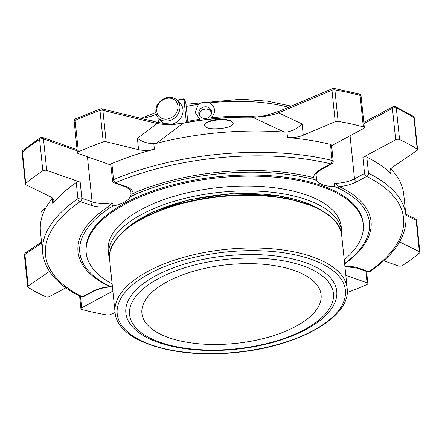 <?xml version="1.0" encoding="UTF-8"?>
<svg xmlns="http://www.w3.org/2000/svg" width="442" height="442" viewBox="0 0 442 442"><rect width="100%" height="100%" fill="white"/><g stroke="black" fill="none" stroke-linecap="round" stroke-linejoin="round"><path stroke-width="0.66" d="M158.788 333.373A90.074 39.553 174.1 0 0 261.018 339.113A90.074 39.553 174.1 0 0 321.096 294.803A90.074 39.553 174.1 0 0 227.437 264.719A90.074 39.553 174.1 0 0 141.904 313.323A90.074 39.553 174.1 0 0 158.788 333.373M52.775 203.58A182.601 80.184 -5.9 0 1 76.251 182.596A2.619 1.149 -5.9 0 1 80.179 182.126L46.73 170.391A2.619 1.149 -5.9 0 0 42.846 170.827A229.276 100.677 174.1 0 0 25.708 183.413A2.619 1.149 -5.9 0 0 25.349 184.082A2.619 1.149 -5.9 0 0 25.89 184.69L50.465 196.795A16.376 7.194 -5.9 0 1 53.836 200.591A16.376 7.194 -5.9 0 1 52.775 203.58L52.206 198.082L51.272 199.602A182.601 80.184 174.1 0 0 40.454 231.741L42.659 253.051C44.946 270.675 57.725 285.261 81.002 296.809A2.619 2.619 0 0 0 83.394 296.764A2.619 1.602 -118.1 0 1 82.4 296.797A2.619 1.928 116.3 0 1 81.002 296.809M399.551 241.912L419.364 251.669A2.619 1.149 -5.9 0 1 419.9 252.277L416.651 220.84A2.619 2.619 0 0 0 415.204 218.757A2.619 1.928 116.2 0 1 416.115 220.232A2.619 1.149 -5.9 0 1 416.651 220.84A2.619 1.149 -5.9 0 1 416.651 220.884M370.042 271.515A2.619 1.829 -124.4 0 1 368.805 271.697A2.619 1.724 109.3 0 1 367.694 271.824A2.619 2.619 0 0 0 370.042 271.515C395.352 254.073 407.314 235.404 405.922 215.508L403.723 194.198A182.601 80.184 174.1 0 0 391.629 169.767L390.584 168.424M316.892 180.447L316.737 178.982L315.433 180.038A145.33 63.814 -5.9 0 1 316.892 180.447A22.564 9.912 -5.9 0 0 334.24 186.535L334.086 185.065L334.605 183.314A22.564 9.912 174.1 0 0 354.512 178.822L364.556 173.446A2.619 1.602 61.9 0 0 366.661 176.441A2.619 1.928 -63.7 0 0 368.49 173.225A2.619 1.149 174.1 0 0 364.556 173.446L362.893 157.346L395.678 139.805A2.619 1.149 -5.9 0 1 399.568 139.561A229.276 100.677 174.1 0 1 417.204 149.098A2.619 1.149 -5.9 0 1 417.591 149.617L414.342 118.185A2.619 2.619 0 0 0 413.143 116.246A2.619 2.061 122.6 0 1 413.955 117.66A2.619 1.149 -5.9 0 1 414.342 118.185A2.619 1.149 -5.9 0 1 414.342 118.224M332.539 88.61A2.619 1.348 67 0 0 331.97 90.234A2.619 1.149 -5.9 0 1 334.881 89.914A2.619 1.282 -80 0 0 334.019 88.439A2.619 2.619 0 0 0 332.539 88.61L279.173 111.235A2.619 1.348 67 0 0 278.604 112.865C270.935 115.638 262.239 117.086 252.509 117.196L284.377 132.13A182.601 80.184 174.1 0 0 156.413 143.346L153.805 143.722C147.843 143.661 142.374 141.876 137.407 138.379L157.065 123.517L102.892 110.318A2.619 1.481 -76.3 0 0 101.958 108.826A2.619 2.619 0 0 0 100.461 108.903A2.619 1.138 70.5 0 0 99.975 110.5A2.619 1.149 -5.9 0 1 102.892 110.318L106.141 141.749A2.619 1.149 -5.9 0 0 103.224 141.937A229.276 100.677 174.1 0 0 78.367 151.821L75.118 120.384A2.619 1.403 -114 0 1 75.704 118.749A2.619 2.619 0 0 0 74.162 121.412A2.619 1.149 -5.9 0 1 74.157 121.373A2.619 1.149 -5.9 0 1 75.118 120.384A229.276 100.677 -5.9 0 1 99.975 110.5L103.224 141.937M284.377 132.13L286.941 132.053C292.643 130.97 297.698 128.263 302.107 123.948L303.273 135.219A16.376 7.194 -5.9 0 1 287.51 137.55A182.601 80.184 -5.9 0 1 330.483 144.374A2.619 1.149 -5.9 0 1 331.544 145.164L333.207 161.264A2.619 1.149 174.1 0 0 332.146 160.474A2.619 1.481 103.7 0 1 330.843 163.871A2.619 1.602 61.9 0 0 331.837 163.844A2.619 2.619 0 0 0 333.207 161.264A2.619 1.149 174.1 0 1 333.207 161.302M303.273 135.219L335.218 121.672L331.97 90.234L278.604 112.865L302.107 123.948M222.702 128.268C229.442 127.191 232.94 125.539 233.199 123.301C232.801 121.346 229.873 120.031 224.42 119.351C215.232 118.218 203.613 122.246 204.292 125.517C206.022 128.611 212.16 129.528 222.702 128.268M101.958 108.826L156.137 122.025C165.037 123.859 172.369 124.445 178.126 123.793L183.098 123.13A2.619 0.464 79.1 0 0 182.982 123.29L156.413 143.346M183.098 123.13C206.116 118.727 229.188 116.705 252.321 117.064A2.619 0.624 91 0 1 252.509 117.196A151.402 66.482 -5.9 0 0 182.982 123.29C173.352 124.876 164.711 124.948 157.065 123.517A2.619 1.481 103.7 0 0 156.137 122.025M25.708 183.413L22.459 151.976A2.619 1.972 -130 0 1 23.028 150.368L23.028 150.368A2.619 2.619 0 0 0 22.1 152.645A2.619 1.149 -5.9 0 1 22.1 152.606A2.619 1.149 -5.9 0 1 22.459 151.976A229.276 100.677 -5.9 0 1 39.598 139.39A2.619 1.149 -5.9 0 1 43.482 138.954A2.619 1.724 -70.7 0 0 42.52 137.456A2.619 2.619 0 0 0 40.228 137.733A2.619 1.785 57 0 0 39.598 139.39L42.846 170.827M41.631 243.106L24.923 254.52A2.619 1.829 -124.3 0 1 25.542 252.868A2.619 2.619 0 0 0 24.415 255.305A2.619 1.149 -5.9 0 1 24.409 255.261A2.619 1.149 -5.9 0 1 24.923 254.52L28.172 285.957A2.619 1.149 -5.9 0 0 27.664 286.736L24.415 255.305M80.179 182.126L81.842 198.226L92.091 201.823A2.619 1.724 -70.7 0 1 90.505 205.143L80.256 201.546A2.619 1.724 -70.7 0 0 81.842 198.226A2.619 1.149 174.1 0 0 77.914 198.69A2.619 1.829 55.6 0 0 80.256 201.546A179.982 79.035 174.1 0 0 82.4 296.797L92.444 291.422A2.619 1.602 61.9 0 0 93.439 291.394L83.394 296.764M112.522 180.684A2.619 2.619 0 0 0 114.263 182.889A2.619 1.724 -70.7 0 0 115.373 182.756A2.619 1.348 -112.9 0 1 113.539 179.634A2.619 1.149 174.1 0 0 112.522 180.645A2.619 1.149 174.1 0 0 112.522 180.684L110.859 164.59A2.619 1.149 -5.9 0 1 111.876 163.534A182.601 80.184 -5.9 0 1 154.374 149.219A16.376 7.194 -5.9 0 1 138.573 149.656L106.141 141.749M335.218 121.672A2.619 1.149 -5.9 0 1 338.13 121.351L334.881 89.914A229.276 100.677 -5.9 0 1 360.086 95.406A2.619 1.149 -5.9 0 1 361.081 96.179A2.619 1.149 -5.9 0 1 361.086 96.223M331.594 145.661L363.589 128.539A2.619 1.149 -5.9 0 0 364.33 127.616A2.619 1.149 -5.9 0 0 363.335 126.843A229.276 100.677 174.1 0 0 338.13 121.351M364.33 127.616L361.081 96.179A2.619 2.619 0 0 0 359.147 93.919A2.619 1.536 104.8 0 1 360.086 95.406L363.335 126.843M393.06 106.71A2.619 1.602 61.9 0 0 392.43 108.367A2.619 1.149 -5.9 0 1 396.319 108.124A2.619 1.89 -65.3 0 0 395.391 106.638A2.619 2.619 0 0 0 393.06 106.71L363.788 122.373M362.893 157.346A2.619 1.149 -5.9 0 1 366.821 157.125A182.601 80.184 -5.9 0 1 391.148 173.921A16.376 7.194 -5.9 0 1 389.977 171.64A16.376 7.194 -5.9 0 1 393.142 166.756L417.082 150.402A2.619 1.149 -5.9 0 0 417.591 149.617M419.9 252.277A2.619 1.149 -5.9 0 1 419.546 252.946A229.276 100.677 174.1 0 1 402.402 265.531A2.619 1.149 -5.9 0 1 398.524 265.968L383.755 260.791M347.235 292.527A229.276 100.677 174.1 0 0 366.882 284.538A2.619 1.149 -5.9 0 0 367.843 283.51L366.595 271.438M112.876 291.118L81.665 307.814A2.619 1.149 -5.9 0 0 80.919 308.743A2.619 1.149 -5.9 0 0 81.919 309.516A229.276 100.677 174.1 0 0 107.119 315.008A2.619 1.149 -5.9 0 0 110.03 314.687L115.091 312.544M27.664 286.736A2.619 1.149 -5.9 0 0 28.045 287.261A229.276 100.677 174.1 0 0 45.686 296.797A2.619 1.149 -5.9 0 0 49.57 296.554L65.875 287.83M49.471 271.405L28.172 285.957M110.903 165.037L78.19 153.556A2.619 1.149 -5.9 0 1 77.411 152.849A2.619 1.149 -5.9 0 1 78.367 151.821M345.821 275.349L367.059 282.803A2.619 1.149 -5.9 0 1 367.843 283.51M111.246 286.946A145.589 63.93 174.1 0 1 87.544 269.802A145.589 63.93 174.1 0 1 109.472 208.077A1.967 1.354 56.5 0 0 108.03 206.856L112.119 202.817L112.997 204.447L111.959 206.657A145.33 63.814 -5.9 0 1 113.146 205.911L112.997 204.447M113.146 205.911A22.564 9.912 -5.9 0 0 130.152 196.812L129.954 193.276C130.727 194.452 131.788 194.508 133.136 193.425A25.188 11.061 174.1 0 0 125.616 186.353A2.619 1.724 109.3 0 1 124.506 186.485L114.263 182.889M130.152 196.812A145.33 63.814 -5.9 0 1 131.589 196.154L134.28 194.806A145.589 63.93 174.1 0 1 312.687 179.165A1.967 1.133 104.3 0 1 313.627 177.607C315.03 178.446 315.958 178.22 316.411 176.933L316.737 178.982M334.605 183.314L339.235 186.59A25.188 11.061 174.1 0 0 356.617 181.817L366.661 176.441A179.982 79.035 174.1 0 1 368.805 271.697L358.556 268.101A25.188 11.061 174.1 0 0 344.876 266.195M110.362 286.526A1.967 1.431 -64.7 0 0 109.831 286.648A25.188 11.061 174.1 0 0 92.444 291.422M109.472 208.077L111.959 206.657M131.589 196.154L130.003 195.347M134.28 194.806A1.967 1.039 66.4 0 0 133.136 193.425A147.291 64.681 174.1 0 1 313.627 177.607A25.188 11.061 174.1 0 1 320.798 169.247A2.619 1.602 61.9 0 0 321.793 169.214L331.837 163.844M312.687 179.165L315.433 180.038M334.24 186.535A145.33 63.814 -5.9 0 1 335.456 187.065L334.086 185.065M335.456 187.065L337.997 188.049A1.967 1.431 115.3 0 1 339.235 186.59A147.291 64.681 174.1 0 1 344.638 263.902M344.605 263.548A145.589 63.93 174.1 0 0 365.412 241.083A145.589 63.93 174.1 0 0 337.997 188.049M112.119 283.808A139.269 61.156 -5.9 0 1 86.207 252.912L86.091 251.813A139.269 61.156 -5.9 0 1 178.982 183.303A139.269 61.156 -5.9 0 1 337.047 192.182A139.269 61.156 -5.9 0 1 363.153 223.182L363.263 224.282A139.269 61.156 -5.9 0 1 344.219 259.824M199.618 115.754A6.149 5.519 166.8 0 1 199.574 115.434A6.149 5.519 166.8 0 1 204.58 109.24A6.149 5.519 166.8 0 1 211.574 112.942M177.916 105.981A11.348 9.685 137.2 0 1 162.988 118.754A11.348 9.685 137.2 0 1 161.17 101.19A11.348 9.685 137.2 0 1 177.916 105.981M199.276 115.13A6.448 5.785 166.8 0 1 204.364 109.097A6.448 5.785 166.8 0 1 211.607 112.229M179.905 106.213A12.895 11.006 137.2 0 1 172.419 119.445A12.895 11.006 137.2 0 1 158.44 117.992A12.895 11.006 137.2 0 1 160.435 101.157A12.895 11.006 137.2 0 1 177.369 100.478A12.895 11.006 137.2 0 1 179.905 106.213M177.369 100.478L180.474 103.831A12.895 11.006 137.2 0 1 183.01 109.566A12.895 11.006 137.2 0 1 172.656 123.992M164.507 123.506A12.895 11.006 137.2 0 1 161.545 121.346L158.44 117.992M153.33 121.346A6.343 4.763 -62.1 0 0 152.849 121.036A6.343 4.763 -62.1 0 0 150.484 120.649M198.806 113.456A6.448 5.785 -13.2 0 0 198.917 114.108A6.448 5.785 -13.2 0 0 206.519 118.263A6.448 5.785 -13.2 0 0 211.469 111.157A6.448 5.785 -13.2 0 0 204.232 106.931A6.448 5.785 -13.2 0 0 198.806 113.456M156.357 114.412A118.732 52.139 174.1 0 0 151.446 116.163L144.346 118.014M195.132 112.434L198.458 104.323A118.732 52.139 174.1 0 0 186.198 106.461L187.739 121.384A118.732 52.139 174.1 0 1 199.999 119.252L195.132 112.434M288.576 107.246A118.732 52.139 174.1 0 0 209.652 102.887C205.74 101.566 202.005 102.047 198.458 104.323M209.652 102.887C215.63 107.307 216.144 112.285 211.193 117.815A118.732 52.139 174.1 0 1 256.769 116.898M156.982 105.936A95.803 42.067 -5.9 0 0 156.717 106.03L156.987 105.666L156.761 106.467M157.882 117.329L158.424 122.539M177.352 100.456A95.803 42.067 -5.9 0 1 183.949 99.168L186.364 122.517M184.01 98.859L185.762 102.759L186.198 106.461M86.207 252.912A139.269 61.156 -5.9 0 1 218.447 177.767A139.269 61.156 -5.9 0 1 363.263 224.282M108.765 255.493L108.262 250.631A117.091 51.416 -5.9 0 1 156.479 202.414A117.091 51.416 -5.9 0 1 275.449 187.878A117.091 51.416 -5.9 0 1 341.207 226.558L341.71 231.42A117.091 51.416 174.1 0 0 275.952 192.734A117.091 51.416 174.1 0 0 156.976 207.27A117.091 51.416 174.1 0 0 108.765 255.493A117.091 51.416 174.1 0 0 109.638 259.802M341.738 235.818A117.091 51.416 174.1 0 0 341.71 231.42M316.875 267.614A106.008 46.548 -5.9 0 1 334.776 302.726C325.152 325.715 282.267 344.788 235.304 349.313C188.972 354.075 144.103 344.147 130.136 323.87A106.008 46.548 -5.9 0 1 184.679 264.045A106.008 46.548 -5.9 0 1 316.875 267.614M233.199 123.296A14.509 4.707 -4.4 0 0 224.464 119.876A14.509 4.707 -4.4 0 0 204.292 125.517M44.36 210.773L44.2 209.243A5.37 2.359 174.1 0 0 41.736 211.552L44.327 208.845A0.657 0.293 69.9 0 0 44.2 209.243L45.316 208.834M44.493 208.873A0.657 0.293 69.9 0 0 44.327 208.845L45.548 208.397M137.407 138.379L138.573 149.656M153.805 143.722L154.374 149.219M286.941 132.053L287.51 137.55M111.876 163.534L113.539 179.634A182.601 80.184 174.1 0 1 332.146 160.474L330.483 144.374M390.656 169.159L391.148 173.921M417.204 149.098L413.955 117.66A229.276 100.677 -5.9 0 0 396.319 108.124L399.568 139.561M419.364 251.669L416.115 220.232L405.889 215.199M405.922 215.508A182.601 80.184 174.1 0 0 368.49 173.225L366.821 157.125M76.251 182.596L77.914 198.69A182.601 80.184 174.1 0 0 42.659 253.051M46.73 170.391L43.482 138.954L77.195 150.783M125.616 186.353L115.373 182.756A179.982 79.035 174.1 0 1 330.843 163.871L320.798 169.247M395.678 139.805L392.43 108.367L363.921 123.622M350.064 135.777L354.512 178.822A2.619 1.602 61.9 0 0 356.617 181.817M344.904 266.471L357.451 268.228A2.619 1.724 -70.7 0 0 358.556 268.101M367.059 282.803L365.86 271.184M81.665 307.814L80.499 296.554M90.505 205.143A25.188 11.061 174.1 0 0 108.03 206.856A147.291 64.681 174.1 0 0 109.831 286.648M87.439 156.799L92.091 201.823A22.564 9.912 174.1 0 0 112.119 202.817M129.954 193.276A22.564 9.912 174.1 0 0 130.263 191.088C131.197 190.447 129.274 188.911 124.506 186.485M321.793 169.214C313.958 174.375 316.892 174.093 316.019 175.507A22.564 9.912 174.1 0 0 316.411 176.933M125.92 229.315A112.738 49.504 -5.9 0 1 316.317 207.469A112.738 49.504 -5.9 0 1 319.566 209.304M325.295 262.388A116.666 51.233 -5.9 0 1 347.169 288.361L341.721 235.669A116.666 51.233 174.1 0 0 319.853 209.701A116.666 51.233 174.1 0 0 187.436 202.265A116.666 51.233 174.1 0 0 109.622 259.658L115.069 312.345A116.666 51.233 -5.9 0 1 192.883 254.951A116.666 51.233 -5.9 0 1 325.295 262.388M323.892 264.786A114.705 50.366 -5.9 0 1 242.907 351.462A114.705 50.366 -5.9 0 1 127.097 290.074A114.705 50.366 -5.9 0 1 323.892 264.786M314.234 270.714A102.483 45.001 174.1 0 0 138.396 293.311A102.483 45.001 174.1 0 0 241.873 348.163A102.483 45.001 174.1 0 0 314.234 270.714M42.217 216.182L41.736 211.552M25.349 184.082L22.1 152.645M405.778 214.116L415.204 218.757M395.391 106.638L413.143 116.246M334.019 88.439L359.147 93.919M252.321 117.064C254.758 117.307 259.476 116.727 266.476 115.329L279.173 111.235M75.704 118.749L100.461 108.903M23.028 150.368L40.228 137.733M25.542 252.868L41.509 241.956M42.52 137.456L77.074 149.584M77.411 152.849L74.162 121.412M357.451 268.228L367.694 271.824M80.919 308.743L79.615 296.112M111.495 286.786C104.378 287.294 98.362 288.83 93.439 291.394M183.96 98.798L177.054 100.146M157.181 105.511L156.838 105.627M141.042 118.351L155.927 112.417M186.01 104.279L241.437 99.229L267.769 101.212L291.206 106.13M123.611 231.31L128.02 227.166L152.766 211.906L189.093 199.74L230.442 193.69L278.526 195.613L316.096 207.105L322.235 210.784M341.721 235.669C340.417 205.944 274.797 187.48 209.795 197.646C152.087 205.453 105.782 233.685 109.622 259.658M347.169 288.361C351.246 317.301 297.842 346.677 236.078 352.451C174.717 359.191 116.997 341.362 115.069 312.345"/></g></svg>
